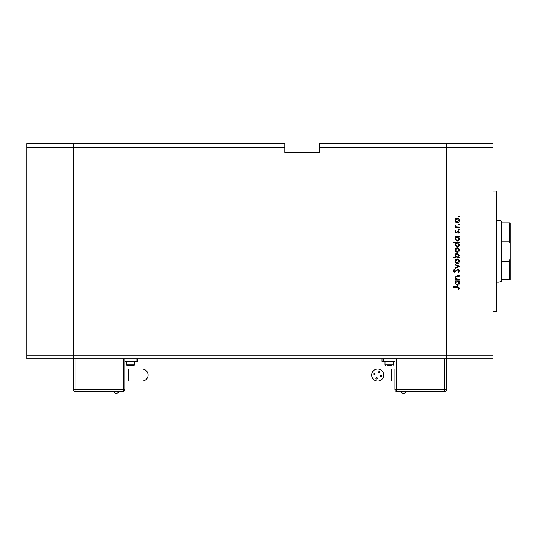 <?xml version="1.0" encoding="UTF-8"?>
<svg xmlns="http://www.w3.org/2000/svg" width="537" height="537" viewBox="0 0 537 537"><rect width="100%" height="100%" fill="white"/><g stroke="black" fill="none" stroke-linecap="round" stroke-linejoin="round"><path stroke-width="0.81" d="M284.838 147.158L284.838 152.32L319.24 152.32L319.24 147.158L446.516 147.158L446.516 143.721L446.516 355.272L446.516 147.158L492.953 147.158L492.953 358.709L446.516 358.709L446.516 389.667L446.516 355.272L446.516 358.709L73.287 358.709L73.287 143.721L284.838 143.721L284.838 147.158L73.287 147.158L73.287 143.721L26.85 143.721L26.85 358.709L73.287 358.709L73.287 147.158L26.85 147.158M492.953 355.272L26.85 355.272M492.953 147.158L492.953 143.721L319.24 143.721L319.24 147.158M501.551 222.835L501.551 241.187L509.291 241.187L509.291 222.835L501.551 222.835L501.551 221.116L498.974 220.257L498.974 282.173L496.389 282.173M498.974 282.173L501.551 281.314L501.551 241.187M501.551 279.596L509.291 279.596L509.291 261.244L510.15 258.257L510.15 244.174L509.291 241.187M510.15 258.257L510.15 279.596L509.291 279.596M509.291 222.835L510.15 222.835L510.15 244.174M501.551 261.244L509.291 261.244M492.953 191.018L496.389 191.018L496.389 311.413L492.953 311.413M459.41 279.032L459.41 279.569L455.014 279.569L455.014 279.032L455.806 279.032L454.933 277.361L457.168 275.716L459.41 275.716L459.41 276.253L456.343 276.32L455.477 277.454L456.638 278.951L459.41 279.032M457.94 269.077L459.565 270.796L458.249 272.628L457.947 272.118L458.947 270.796L457.927 269.614L454.644 272.239L453.235 270.755L454.255 269.151L454.624 269.641L453.852 270.816L454.617 271.702L457.94 269.077M459.41 266.372L455.014 268.46L455.014 267.876L458.215 266.412L455.014 264.956L455.014 264.365L459.41 266.372M457.222 263.519L455.665 262.915L454.933 261.237L455.658 259.566L457.222 258.968C458.618 259.096 459.37 259.854 459.491 261.237C459.377 262.633 458.618 263.392 457.222 263.519M457.222 252.33L455.665 251.725L454.933 250.047L455.658 248.376L457.222 247.772C458.618 247.899 459.37 248.658 459.491 250.047C459.377 251.444 458.618 252.202 457.222 252.33M455.826 237.045L455.014 237.045L455.014 236.508L459.41 236.508L459.41 237.045L458.652 237.045L459.491 238.844C459.363 240.24 458.598 241.006 457.202 241.14L454.933 238.824L455.826 237.045M459.491 216.478L458.987 216.982L458.484 216.478L458.987 215.981L459.491 216.478M457.222 222.694L455.665 222.09L454.933 220.412L455.658 218.74L457.222 218.136C458.618 218.264 459.37 219.022 459.491 220.412C459.377 221.808 458.618 222.566 457.222 222.694M459.491 224.271L458.987 224.775L458.484 224.271L458.987 223.775L459.491 224.271M459.41 227.017L459.41 227.554L455.014 227.554L455.014 227.017L455.658 227.017L454.933 225.943L455.087 225.473L455.557 225.768L456.423 226.916L459.41 227.017M459.491 229.138L458.987 229.641L458.484 229.138L458.987 228.634L459.491 229.138M456.088 233.112L454.933 231.997L455.564 230.876L455.94 231.239L455.477 231.997L456.067 232.568L458.215 230.796L459.491 232.085L458.893 233.34L458.484 232.984L458.947 232.112L458.242 231.34L456.088 233.112M455.866 242.758L453.235 242.758L453.235 242.221L459.41 242.221L459.41 242.758L458.652 242.758L459.491 244.557C459.363 245.953 458.598 246.718 457.202 246.845L454.933 244.536L455.866 242.758M458.598 257.344L459.41 257.344L459.41 257.888L453.235 257.888L453.235 257.344L455.812 257.344L454.933 255.552C455.061 254.155 455.826 253.39 457.222 253.256L459.491 255.565L458.598 257.344M455.826 281.348L455.014 281.348L455.014 280.804L459.41 280.804L459.41 281.348L458.652 281.348L459.491 283.14C459.363 284.543 458.598 285.308 457.202 285.436L454.933 283.127L455.826 281.348M458.947 288.047L457.396 287.214L453.389 287.214L453.389 286.671L457.457 286.671L459.565 288.074L458.873 289.53L458.41 289.208L458.947 288.047M457.229 218.68L455.477 220.418L457.229 222.15L458.947 220.418L457.229 218.68M457.222 237.045L455.477 238.817L457.209 240.596L458.947 238.824L457.222 237.045M457.222 242.758L455.477 244.53L457.209 246.308L458.947 244.536L457.222 242.758M457.229 248.316L455.477 250.054L457.229 251.786L458.947 250.054L457.229 248.316M457.202 257.344L458.947 255.572L457.222 253.793L455.477 255.565L457.202 257.344M457.229 259.505L455.477 261.244L457.229 262.976L458.947 261.244L457.229 259.505M457.222 281.348L455.477 283.12L457.209 284.899L458.947 283.127L457.222 281.348M124.886 369.033L142.083 369.033A6.021 6.021 0 0 1 148.105 375.048A6.021 6.021 0 0 1 142.083 381.069L124.886 381.069M113.542 391.56A3.047 3.047 0 0 0 119.026 391.56M135.633 361.461L125.316 361.461L125.316 361.804L135.633 361.804L135.633 361.461M134.774 361.804L134.774 364.73L134.257 365.247L130.478 365.247L132.464 365.247M124.886 358.709L124.886 389.667L123.168 389.667L123.168 358.709M75.005 358.709L75.005 389.667L73.287 389.667L73.287 358.709M124.886 361.287L137.787 361.287L137.787 358.709M128.491 365.247L129.484 365.247M130.478 365.247L126.692 365.247L126.175 364.73L134.774 364.73M75.005 391.386L75.005 389.667L123.168 389.667L123.168 391.386A1.718 1.718 0 0 0 124.886 389.667A1.718 1.718 0 0 1 123.168 391.386L75.005 391.386A1.718 1.718 0 0 1 73.287 389.667A1.718 1.718 0 0 0 75.005 391.386L123.168 391.386A1.718 1.718 0 0 0 124.886 389.667M406.254 391.56A3.047 3.047 0 0 1 400.77 391.56M375.9 378.317A0.732 0.732 0 0 0 376.632 379.048A0.732 0.732 0 0 0 377.363 378.317A0.732 0.732 0 0 0 376.632 377.585A0.732 0.732 0 0 0 375.9 378.317M380.25 376.135A0.732 0.732 0 0 0 380.981 376.867A0.732 0.732 0 0 0 381.713 376.135A0.732 0.732 0 0 0 380.981 375.403A0.732 0.732 0 0 0 380.25 376.135M378.068 371.785A0.732 0.732 0 0 0 378.8 372.517A0.732 0.732 0 0 0 379.531 371.785A0.732 0.732 0 0 0 378.8 371.054A0.732 0.732 0 0 0 378.068 371.785M373.718 373.967A0.732 0.732 0 0 0 374.45 374.698A0.732 0.732 0 0 0 375.182 373.967A0.732 0.732 0 0 0 374.45 373.235A0.732 0.732 0 0 0 373.718 373.967M377.712 369.033A6.021 6.021 0 0 0 371.698 375.048A6.021 6.021 0 0 0 377.712 381.069A6.021 6.021 0 0 0 383.733 375.048A6.021 6.021 0 0 0 377.712 369.033L394.917 369.033L394.917 389.667L394.917 369.033M391.473 369.033L391.473 381.069L394.917 381.069M389.325 361.461L384.163 361.461L384.163 361.804L394.487 361.804L394.487 361.461L389.325 361.461M391.312 365.247L387.338 365.247M382.015 358.709L382.015 361.287L394.917 361.287M396.635 358.709L396.635 389.667L394.917 389.667A1.718 1.718 0 0 0 396.635 391.386L444.79 391.56L444.79 389.667L446.516 389.667A1.718 1.718 0 0 1 444.79 391.386L396.635 391.386A1.718 1.718 0 0 1 394.917 389.667A1.718 1.718 0 0 0 396.635 391.386L396.635 389.667L444.79 389.667L444.79 358.709M128.323 369.033L128.323 381.069M142.083 369.033A6.021 6.021 0 0 1 148.105 375.048M136.062 361.287L136.062 358.709M393.628 361.804L393.628 364.73L385.022 364.73L385.539 365.247M383.733 361.287L383.733 358.709M496.389 220.257L498.974 220.257M126.175 361.804L126.175 364.73M391.473 381.069L377.712 381.069M385.022 361.804L385.022 364.73M393.628 364.73L393.111 365.247"/></g></svg>
